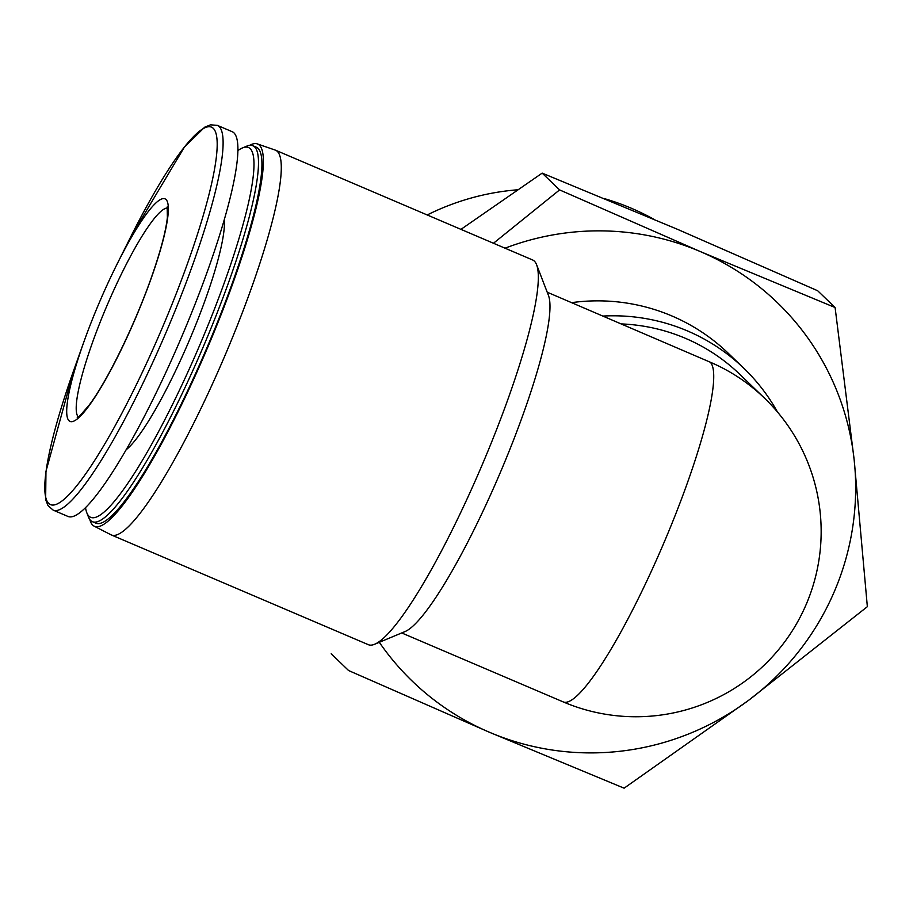 <?xml version="1.0" encoding="UTF-8"?>
<svg xmlns="http://www.w3.org/2000/svg" width="913" height="913" viewBox="0 0 913 913"><rect width="100%" height="100%" fill="white"/><g stroke="black" fill="none" stroke-linecap="round" stroke-linejoin="round"><path stroke-width="1.37" d="M764.466 398.114A185.259 182.429 133.9 0 0 710.234 362.187A185.259 30.197 113.1 0 1 661.423 548.633A185.259 30.197 113.1 0 1 563.161 701.88A185.259 185.259 0 0 0 764.466 398.114L739.747 374.284A185.259 182.429 133.9 0 0 621.548 323.932M710.234 362.187L547.207 292.194M777.442 411.968A192.426 189.493 133.9 0 0 743.821 368.259A192.426 189.493 133.9 0 0 603.116 316.058M743.821 368.259L728.323 353.32A192.426 189.493 133.9 0 0 571.675 302.637M249.614 145.35A207.822 33.884 113.1 0 1 257.318 143.9L275.19 150.074A209.157 34.101 113.1 0 1 275.566 150.211L532.587 259.954A209.157 34.101 113.1 0 1 534.367 261.152A209.157 34.101 113.1 0 1 536.639 264.816A209.157 34.101 113.1 0 1 481.813 465.71A209.157 34.101 113.1 0 1 374.638 644.247A209.157 34.101 113.1 0 1 368.327 644.681L111.295 534.938A209.157 34.101 113.1 0 1 110.941 534.767L94.119 526.139A207.822 33.884 113.1 0 1 89.828 519.565M275.566 150.211A209.157 34.101 113.1 0 1 277.347 151.41A209.157 34.101 113.1 0 1 222.236 361.913A209.157 34.101 113.1 0 1 111.295 534.938M331.191 653.765L348.606 670.541L489.3 732.203L624.104 788.181L748.671 700.26L867.35 606.677L854.169 459.935A262.944 258.927 133.9 0 0 700.282 251.554A262.944 258.927 133.9 0 0 505.049 248.199M379.306 642.295A262.944 258.927 133.9 0 0 489.3 732.203A262.944 258.927 133.9 0 0 748.671 700.26A262.944 258.927 133.9 0 0 854.169 459.935L835.098 307.533L700.282 251.554L559.589 189.904L493.465 243.257M559.589 189.904L542.174 173.116L676.978 229.095L817.671 290.745L835.098 307.533M460.951 229.368L542.174 173.116M604.771 198.737A245.232 241.489 -46.1 0 1 631.522 208.324A245.232 241.489 -46.1 0 1 653.891 219.291M427.204 214.966A245.232 241.489 -46.1 0 1 517.591 189.79M536.639 264.816L548.485 295.504A185.259 30.197 113.1 0 1 499.925 473.436A185.259 30.197 113.1 0 1 404.995 631.579L374.638 644.247M166.063 199.559A121.018 19.732 113.1 0 1 139.29 309.256A121.018 19.732 113.1 0 1 75.014 420.516A121.018 19.732 113.1 0 1 83.928 341.759A121.018 19.732 113.1 0 1 117.104 264.051A121.018 19.732 113.1 0 1 166.063 199.559M53.125 510.105A209.157 34.101 113.1 0 0 164.055 337.08A209.157 34.101 113.1 0 0 219.177 126.576A209.157 34.101 113.1 0 0 217.385 125.378L232.187 131.7A209.157 34.101 113.1 0 1 233.968 132.887A209.157 34.101 113.1 0 1 178.857 343.391A209.157 34.101 113.1 0 1 67.916 516.416L53.125 510.105L47.99 505.551L45.65 499.639L45.958 471.37L74.021 369.491A205.208 33.45 113.1 0 0 58.923 503.04A205.208 33.45 113.1 0 0 167.912 314.38A205.208 33.45 113.1 0 0 213.311 128.368A205.208 33.45 113.1 0 0 130.285 237.711L117.104 264.051M224.301 219.736A130.582 21.284 113.1 0 1 189.151 340.754A130.582 21.284 113.1 0 1 126.062 449.835M237.951 150.542A200.997 32.765 113.1 0 1 242.436 147.952A200.997 32.765 113.1 0 1 250.208 148.682A200.997 32.765 113.1 0 1 190.532 366.193A200.997 32.765 113.1 0 1 86.746 512.581A200.997 32.765 113.1 0 1 85.525 507.548M242.436 147.952L246.727 146.16A204.386 33.313 113.1 0 1 252.89 145.738A204.386 33.313 113.1 0 1 254.636 146.902A204.386 33.313 113.1 0 1 200.78 352.601A204.386 33.313 113.1 0 1 92.384 521.665A204.386 33.313 113.1 0 1 88.424 516.918L86.746 512.581M252.89 145.738L256.336 147.21A204.386 33.313 113.1 0 1 258.071 148.374A204.386 33.313 113.1 0 1 204.227 354.061A204.386 33.313 113.1 0 1 95.819 523.138L92.384 521.665M257.318 143.9A207.822 33.884 113.1 0 1 259.452 145.224A207.822 33.884 113.1 0 1 204.215 355.488A207.822 33.884 113.1 0 1 94.119 526.139M78.244 416.887A113.84 18.557 113.1 0 1 106.958 305.661A113.84 18.557 113.1 0 1 167.444 207.993M401.709 632.949L563.161 701.88M83.928 341.759L74.021 369.491M217.385 125.378L210.549 124.819L204.66 127.215L184.46 146.993L130.285 237.711M77.32 417.401C76.669 419.25 80.595 415.175 89.097 405.155C106.798 382.056 135.398 323.978 152.46 274.402C160.95 249.74 165.926 230.749 167.376 217.454L167.17 206.966"/></g></svg>
